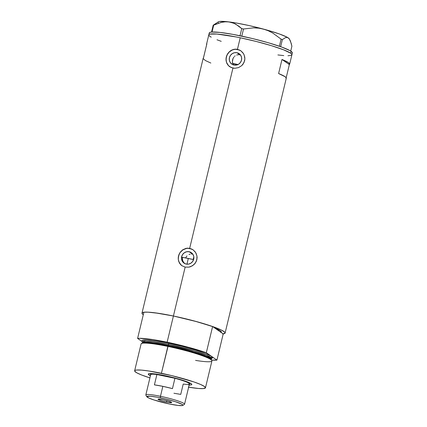 <?xml version="1.0" encoding="UTF-8"?>
<svg xmlns="http://www.w3.org/2000/svg" width="427" height="427" viewBox="0 0 427 427"><rect width="100%" height="100%" fill="white"/><g stroke="black" fill="none" stroke-linecap="round" stroke-linejoin="round"><path stroke-width="0.64" d="M233.468 64.461L233.185 63.788L233.468 64.461M191.365 253.985L192.582 254.108L191.365 253.985M189.001 254.508L190.164 254.118L189.001 254.508M186.999 255.933L186.215 256.926L186.999 255.933M185.617 258.041L186.215 256.926L185.617 258.041M189.172 251.733L192.582 254.108L189.172 251.733L191.365 252.683L192.999 254.428L193.826 256.707L193.719 259.162L192.689 261.431L190.901 263.165L188.627 264.099L186.204 264.089A6.389 6.117 124.8 0 1 184.037 263.155A6.389 6.117 124.8 0 1 182.057 255.49A6.389 6.117 124.8 0 1 189.172 251.733A6.389 6.117 124.8 0 1 191.339 252.667A6.389 6.117 124.8 0 1 193.319 260.331A6.389 6.117 124.8 0 1 186.204 264.089L184.01 263.139L182.377 261.393L181.55 259.114L181.662 256.654L182.687 254.385L184.475 252.656L186.754 251.722L189.172 251.733M183.813 262.851L182.313 259.712L182.409 257.289L182.607 260.865L184.694 263.614M232.496 62.673L233.185 63.788L232.715 63.463L232.384 61.846L232.496 62.673M232.485 60.154L232.384 61.846L233.009 58.504L232.485 60.154M233.921 57.037L233.009 58.504L233.921 57.037M235.149 55.852L234.498 56.401L235.149 55.852M236.617 55.04L238.239 54.667L236.617 55.04M240.433 54.907L236.953 52.718A6.389 6.117 124.8 0 1 239.12 53.653A6.389 6.117 124.8 0 1 241.1 61.317A6.389 6.117 124.8 0 1 233.985 65.069L231.792 64.119L230.158 62.374L229.331 60.1L229.438 57.64L230.468 55.371L232.256 53.642L234.53 52.708L236.953 52.718L239.147 53.669L240.78 55.414L241.607 57.688L241.495 60.148L240.47 62.417L238.682 64.151L236.403 65.08L233.985 65.069A6.389 6.117 124.8 0 1 231.818 64.141A6.389 6.117 124.8 0 1 229.838 56.476A6.389 6.117 124.8 0 1 236.953 52.718L239.899 54.773L238.239 54.667L240.705 54.998M229.918 66.868L228.301 65.496L226.502 62.459L226.022 58.841L226.908 55.168L229.011 52.025L232.053 49.895L235.624 49.132L237.444 49.313L240.22 37.768L256.419 41.515L271.695 45.764L283.72 49.874L290.67 53.21A42.732 4.665 13.5 0 1 291.908 54.8A42.732 4.665 -166.5 0 0 240.22 37.768L237.444 49.313L240.823 50.786L243.395 53.503L244.244 55.195L244.874 58.91L244.618 60.799L243.016 64.221L241.735 65.635L238.49 67.621L234.786 68.288L231.194 67.541L228.301 65.496L226.838 63.292L226.091 60.698L226.294 56.978L227.826 53.498L230.441 50.808L233.804 49.329L235.624 49.132L237.722 49.505A9.714 9.298 -55.2 0 0 226.945 55.147A9.714 9.298 -55.2 0 0 229.801 66.783M182.142 265.882L180.525 264.516L178.726 261.473L178.31 259.712L178.518 255.992L180.045 252.512L182.665 249.822L186.023 248.343L189.668 248.333L232.939 68.09L189.668 248.333L193.047 249.806L195.614 252.517L196.964 256.04L196.842 259.813L195.235 263.235L192.433 265.791L188.883 267.147L185.158 267.105L181.849 265.679L179.468 263.096L178.31 259.712L178.518 255.992L180.045 252.512L182.665 249.822L186.023 248.343L187.843 248.146L189.946 248.525A9.714 9.298 -55.2 0 0 179.164 254.161A9.714 9.298 -55.2 0 0 182.019 265.797M220.94 332.569L221.298 331.8L220.204 330.695L214.706 327.984L212.609 326.527L194.392 321.008L173.415 316.012A42.732 4.665 -166.5 0 0 143.894 312.233L137.606 338.424A42.732 4.665 13.5 0 1 167.128 342.203A42.732 4.665 13.5 0 1 206.321 352.718L212.609 326.527A42.732 4.665 -166.5 0 0 173.415 316.012L158.764 313.343L147.881 312.153L144.406 312.18L142.431 312.623L142.042 313.471L143.296 314.72A42.732 4.665 13.5 0 1 141.999 313.092A42.732 4.665 13.5 0 1 173.415 316.012A42.732 4.665 13.5 0 1 225.109 333.044A42.732 4.665 13.5 0 1 223.214 333.909L221.122 332.452L223.214 333.909L216.927 360.1A42.732 4.665 13.5 0 1 211.664 360.11L216.927 360.1L206.321 352.718L188.104 347.199L167.128 342.203L185.158 267.105L173.415 316.012L197.525 321.862L214.327 327.141L221.117 329.916L224.666 332.11L225.077 333.145L222.707 333.962M289.346 64.589L286.181 77.773L289.346 64.589L281.985 59.465A42.732 4.665 13.5 0 1 289.655 64.189A42.732 4.665 13.5 0 1 289.346 64.589L281.985 59.465L288.417 62.598L289.65 64.215M285.967 78.669L286.213 77.837L285.033 76.679L278.607 73.545L281.985 59.465L278.607 73.545A42.732 4.665 -166.5 0 1 286.277 78.269L225.109 333.044M240.22 37.768A42.732 4.665 -166.5 0 0 208.803 34.849A42.732 4.665 13.5 0 1 245.792 38.974A42.732 4.665 13.5 0 1 290.67 53.21L291.47 53.861L291.876 54.896L291.47 53.861L290.67 53.21L291.118 51.331L290.67 53.21L283.72 49.874L271.695 45.764L256.419 41.515L240.22 37.768M240.897 50.845A9.714 9.298 -55.2 0 0 237.722 49.505L240.823 50.786L242.851 52.729L243.86 54.33L244.746 57.026L244.874 58.91L243.993 62.582L241.735 65.635L238.49 67.621L234.786 68.288L232.939 68.09L229.63 66.665M193.121 249.859A9.714 9.298 -55.2 0 0 189.946 248.525L193.047 249.806L195.075 251.743L196.084 253.344L196.964 256.04L197.093 257.924L196.212 261.602L193.959 264.649L190.714 266.635L188.883 267.147L185.158 267.105L181.849 265.679M210.837 63.041L205.52 60.597L203.231 58.75L206.641 44.734A42.732 4.665 13.5 0 1 206.551 44.237A42.732 4.665 13.5 0 1 206.86 43.837L203.476 57.917A42.732 4.665 -166.5 0 0 203.167 58.318L141.999 313.092M291.481 55.275L287.947 55.782L291.481 55.275M283.768 55.601L277.892 54.944L283.768 55.601M221.229 41.344L216.991 39.775L221.229 41.344M210.041 36.439L211.232 37.17L210.041 36.439A42.732 4.665 13.5 0 1 208.803 34.849L206.551 44.237M208.84 35.222L209.23 34.379L210.025 34.101L216.943 34.048L236.318 36.978L216.943 34.048L210.025 34.101L209.23 34.379L208.84 35.222M223.214 333.909L216.927 360.1L211.627 356.406C204.763 351.859 178.331 345.096 168.628 343.249L168.633 344.349L168.628 343.249L165.302 342.577L156.138 340.97L146.861 339.956L142.218 340.356L141.881 341.077L142.912 342.112C136.982 337.762 158.23 340.917 168.628 343.249L182.43 346.441L195.454 350.065L205.702 353.561L211.627 356.406L206.321 352.718L212.609 326.527L214.706 327.984A38.852 4.243 13.5 0 1 221.33 332.142A38.852 4.243 13.5 0 1 221.122 332.452L214.706 327.984A38.852 4.243 13.5 0 1 221.33 332.142A38.852 4.243 13.5 0 1 221.122 332.452L214.706 327.984L220.204 330.695L221.255 331.71L221.122 332.452M191.686 249.074L188.115 248.333M186.268 248.509L182.804 249.923L180.087 252.554L179.143 254.209L178.262 257.871M178.363 259.744L178.817 261.543L180.728 264.655M239.467 50.06L235.891 49.319M234.044 49.495L232.251 50.028L229.102 52.094L226.924 55.195L226.043 58.857M226.139 60.725L226.598 62.523L228.504 65.641M289.655 64.189L292.362 52.921A42.732 4.665 -166.5 0 0 291.118 51.331A42.732 4.665 -166.5 0 0 246.24 37.096A42.732 4.665 -166.5 0 0 209.251 32.97L208.803 34.849M216.372 23.223L213.196 25.198L211.546 32.062L213.196 25.198L221.341 22.385L225.146 21.809L228.909 21.905L232.443 22.706L235.768 24.168L241.741 28.625L240.027 35.756L241.741 28.625L243.518 28.993L253.473 27.867L258.484 28.134L263.496 29.1L268.263 30.76L272.794 33.066L281.089 39.135L279.386 46.239L281.089 39.135L282.364 39.588L285.551 37.608L287.003 37.432L288.321 37.939L289.479 39.161L291.235 43.415L291.892 46.223L290.728 51.075L291.892 46.223L290.44 41.019L289.276 38.825A36.663 4.003 -166.5 0 0 288.321 37.939A36.663 4.003 -166.5 0 0 263.496 29.1L268.263 30.76L272.794 33.066L281.089 39.135L282.364 39.588L285.551 37.608L287.003 37.432L288.321 37.939L289.479 39.161M212.038 32.025L213.697 25.113L221.341 22.385L225.146 21.809L228.909 21.905L234.129 23.362L238.869 26.191L241.741 28.625L243.518 28.993L253.473 27.867L258.484 28.134L263.496 29.1A36.663 4.003 -166.5 0 0 228.909 21.905A36.663 4.003 -166.5 0 0 218.405 21.809L213.196 25.198L213.697 25.113L212.038 32.025M241.805 36.13L243.518 28.993L241.805 36.13M280.662 46.687L282.364 39.588L280.662 46.687M218.309 22.818L218.08 22.225L218.453 21.777L219.435 21.483L225.782 21.558L236.382 23.031L249.63 25.679L267.889 30.322L279.338 33.947L286.891 37.085L289.164 38.665L289.394 39.263M292.324 53.023L291.919 51.982L289.933 50.599L281.58 47.018L268.546 42.812L252.805 38.627L232.998 34.39L219.98 32.42L211.653 32.052L209.684 32.5L209.289 33.343M232.715 63.463A29.137 3.181 13.5 0 1 238.047 64.52L232.352 63.399M189.156 385.037A22.385 2.445 13.5 0 0 191.755 384.236A22.385 2.445 13.5 0 0 164.742 375.605L155.417 373.972L150.363 373.561L148.927 373.684L148.308 374.271L150.432 375.739A22.385 2.445 13.5 0 1 148.479 373.844A22.385 2.445 13.5 0 1 164.742 375.605L177.37 378.669L187.533 381.946L190.549 383.313L191.803 384.332L191.184 384.919L188.745 385.021M181.342 257.091L193.596 259.6A38.852 4.243 -166.5 0 0 188.312 258.452L186.935 264.19L188.312 258.452A38.852 4.243 -166.5 0 0 182.409 257.289M211.872 360.575L211.466 359.667A35.809 3.912 -166.5 0 0 168.195 345.747L167.864 346.414A36.423 3.976 13.5 0 1 211.872 360.575A36.423 3.976 13.5 0 1 195.571 360.393M211.52 358.301L211.514 358.477A35.452 3.87 -166.5 0 0 168.633 344.349L168.393 345.352A35.452 3.87 13.5 0 0 142.362 342.838L145.73 342.112L152.701 342.646L168.393 345.352L168.195 345.747L145.292 342.475L141.86 343.361M211.493 360.078L208.835 357.73L188.254 350.604L168.195 345.747L168.633 344.349L152.711 341.611L145.73 341.109L142.57 341.926L142.33 342.929M205.472 387.801L211.92 360.932A36.423 3.976 -166.5 0 0 167.864 346.414L161.417 373.289A36.423 3.976 13.5 0 1 205.472 387.801A36.423 3.976 13.5 0 1 188.638 387.188M168.393 345.352A35.452 3.87 13.5 0 1 211.285 359.385L206.076 356.043L193.314 351.624L168.393 345.352M137.606 338.424L142.581 341.883L137.606 338.424L139.512 338.307L152.813 339.582L167.128 342.203L173.415 316.012L155.022 312.82L148.318 312.174L143.894 312.233L137.606 338.424M211.627 356.406L212.651 357.847L211.525 358.424L211.627 356.406M211.269 359.481L211.514 358.477L206.641 355.179L193.869 350.716L168.633 344.349A35.452 3.87 -166.5 0 0 142.57 341.926L142.645 341.765M167.864 346.414A36.423 3.976 -166.5 0 0 141.091 343.927L134.638 370.801A36.423 3.976 13.5 0 1 161.417 373.289L168.195 345.747A35.809 3.912 -166.5 0 0 142.074 343.009L141.294 343.628A36.423 3.976 13.5 0 1 167.864 346.414M188.296 387.129L198.528 388.485L203.423 388.586L205.44 387.887L204.41 386.451L200.423 384.396L193.821 381.903L171.761 375.621L148.927 371.01L141.583 370.118L136.688 370.017L135.007 370.396L134.67 371.116L136.709 372.776L141.62 375.002L149.92 377.89A36.423 3.976 13.5 0 1 134.638 370.801M182.751 405.415L184.373 404.433A19.909 2.172 -166.5 0 0 160.461 396.293L160.472 397.831A18.553 2.028 13.5 0 1 182.751 405.415A18.553 2.028 13.5 0 1 169.273 403.958L178.251 405.463L182.377 405.549L182.895 405.063L181.854 404.214L175.609 401.764L165.74 399.021L157.141 397.179L150.368 396.213L146.851 396.518L148.569 397.921L154.136 400.024L169.273 403.958A18.553 2.028 13.5 0 1 146.888 396.806A18.553 2.028 13.5 0 1 160.472 397.831L160.461 396.293A19.909 2.172 13.5 0 1 184.549 404.225L189.417 383.948A19.909 2.172 -166.5 0 0 174.937 378.295L172.46 388.623A19.909 2.172 -166.5 0 0 162.852 386.339L160.461 396.293L162.852 386.339A19.909 2.172 -166.5 0 0 154.409 384.866L156.89 374.543L174.937 378.295A19.909 2.172 13.5 0 1 189.241 384.156A19.909 2.172 13.5 0 1 183.22 384.06L180.744 394.388L173.949 393.251M166.541 402.058A7.04 0.769 13.5 0 1 158.022 399.25A7.04 0.769 13.5 0 1 163.199 399.731L169.466 401.396L171.713 402.474L167.806 402.303L161.358 400.739L158.684 399.763L158.097 399.17L163.199 399.731A7.04 0.769 13.5 0 1 171.718 402.538A7.04 0.769 13.5 0 1 166.541 402.058L166.888 400.617L166.541 402.058M165.329 376.016A19.909 2.172 13.5 0 1 174.937 378.295L165.329 376.016L156.89 374.543A19.909 2.172 13.5 0 1 165.329 376.016L165.329 375.728L165.329 376.016M189.241 384.156L189.823 383.804A20.395 2.226 -166.5 0 0 188.83 382.48A20.395 2.226 13.5 0 1 189.999 383.595A20.395 2.226 13.5 0 1 189.417 383.948M193.831 256.739L193.169 259.504L193.831 256.739M237.716 64.674A27.195 2.968 -166.5 0 0 233.185 63.788M238.047 64.744L233.163 63.788M150.694 374.655A20.395 2.226 13.5 0 1 150.336 374.073A20.395 2.226 13.5 0 1 151.884 373.609A20.395 2.226 -166.5 0 0 150.4 374.34L150.758 374.917A19.909 2.172 13.5 0 1 156.89 374.543A19.909 2.172 -166.5 0 0 150.694 374.655L145.826 394.932A19.909 2.172 13.5 0 1 160.461 396.293A19.909 2.172 -166.5 0 0 145.89 395.188L146.888 396.806M174.937 378.295L172.46 388.623L162.852 386.339L154.409 384.866L156.89 374.543L174.937 378.295M190.122 383.083L189.999 383.595M150.459 373.561L150.336 374.073"/></g></svg>
